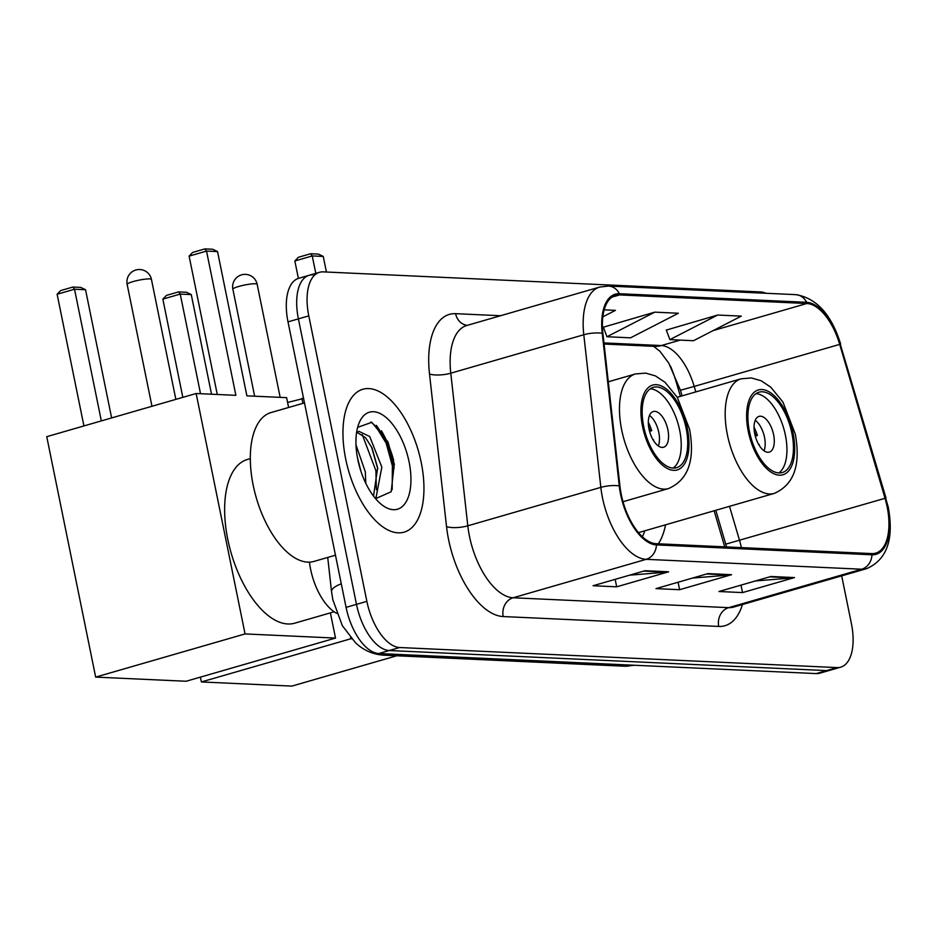 <?xml version="1.0" encoding="UTF-8"?>
<svg xmlns="http://www.w3.org/2000/svg" width="935" height="935" viewBox="0 0 935 935"><rect width="100%" height="100%" fill="white"/><g stroke="black" fill="none" stroke-linecap="round" stroke-linejoin="round"><path stroke-width="1.4" d="M680.411 396.358L675.865 380.931A61.967 30.236 73.9 0 0 670.418 365.994M724.73 546.846L714.118 510.791M658.333 543.796A82.105 40.053 73.9 0 0 665.556 524.816M336.693 613.337A46.481 22.674 -106.1 0 1 309.438 562.122M394.126 468.154A61.967 30.236 73.9 0 0 376.384 425.402M312.816 274.878A46.481 22.674 73.9 0 0 309.088 275.311L298.697 278.314A46.481 22.674 73.9 0 0 288.003 321.874L346.079 607.364A46.481 22.674 73.9 0 0 378.85 653.53L816.185 673.586A46.481 22.674 73.9 0 0 819.913 673.165L830.315 670.161A46.481 22.674 73.9 0 1 826.575 670.594A46.481 22.674 73.9 0 0 830.315 670.161L840.705 667.158A46.481 22.674 73.9 0 0 851.399 623.587L841.687 575.855M765.964 293.274A46.481 22.674 73.9 0 0 760.552 291.942L323.206 271.875A46.481 22.674 73.9 0 0 319.478 272.307A46.481 22.674 73.9 0 0 308.784 315.866L366.871 601.357A46.481 22.674 73.9 0 0 399.642 647.523L389.24 650.526L826.575 670.594L389.24 650.526A46.481 22.674 73.9 0 1 356.48 604.361A46.481 22.674 73.9 0 0 389.24 650.526L378.85 653.53M308.784 315.866L298.394 318.87L356.48 604.361L298.394 318.87A46.481 22.674 73.9 0 1 309.088 275.311A46.481 22.674 73.9 0 0 298.394 318.87L288.003 321.874M421.206 462.439A74.356 36.278 73.9 0 0 362.803 389.276A74.356 36.278 73.9 0 0 345.693 458.98A74.356 36.278 73.9 0 0 404.095 532.144A74.356 36.278 73.9 0 0 421.206 462.439A74.356 36.278 73.9 0 0 362.803 389.276A74.356 36.278 73.9 0 0 345.693 458.98A74.356 36.278 73.9 0 0 404.095 532.144A74.356 36.278 73.9 0 0 421.206 462.439M887.116 506.665A49.578 24.181 -106.1 0 1 875.709 553.134A49.578 24.181 -106.1 0 1 871.724 553.59L656.206 543.702A49.578 24.181 -106.1 0 1 619.94 486.13L602.9 333.514A49.578 24.181 -106.1 0 1 615.627 295.378A49.578 24.181 -106.1 0 1 619.601 294.922L806.835 303.513A49.578 24.181 -106.1 0 1 839.7 344.384L885.036 498.297A49.578 24.181 -106.1 0 1 887.116 506.665M887.747 506.688A50.817 24.789 73.9 0 0 885.609 498.11L840.284 344.197A50.817 24.789 73.9 0 0 806.589 302.309L619.356 293.719A50.817 24.789 73.9 0 0 602.233 333.281L619.274 485.896A50.817 24.789 73.9 0 0 656.452 544.906L871.969 554.794A50.817 24.789 73.9 0 0 887.747 506.688M645.045 570.712L593.082 585.731L616.679 586.818L668.642 571.799L645.045 570.712M629.617 575.177L666.795 572.138A12.389 10.671 -87.4 0 0 668.642 571.799M615.16 579.349L616.679 586.818M770.896 576.486L718.933 591.504L742.53 592.591L794.493 577.573L770.896 576.486M755.468 580.939L792.658 577.912A12.389 10.671 -87.4 0 0 794.493 577.573M741.011 585.123L742.53 592.591M707.97 573.599L656.008 588.618L679.605 589.704L731.567 574.686L707.97 573.599M692.543 578.064L729.721 575.025A12.389 10.671 -87.4 0 0 731.567 574.686M678.085 582.236L679.605 589.704M399.642 647.523L836.977 667.59A46.481 22.674 73.9 0 0 840.705 667.158M717.706 315.037L669.881 339.627L693.478 340.714L741.303 316.124L717.706 315.037L666.316 330.078M602.818 316.836L615.452 310.35L604.174 309.824M654.78 312.15L606.955 336.74L630.552 337.827L678.378 313.237L654.78 312.15L603.391 327.192M606.955 336.74L603.332 327.016M669.881 339.627L666.258 329.903M791.898 433.337A41.83 20.406 73.9 0 0 759.056 392.174A41.83 20.406 73.9 0 0 749.426 431.386A41.83 20.406 73.9 0 0 782.279 472.549A41.83 20.406 73.9 0 0 791.898 433.337M778.867 472.923A41.83 20.406 73.9 0 0 785.4 435.207A41.83 20.406 73.9 0 0 755.959 393.67M642.368 536.737A73.281 35.752 73.9 0 0 644.075 532.821L644.834 530.811M773.607 434.67A18.595 9.069 73.9 0 0 759.01 416.379A18.595 9.069 73.9 0 0 754.732 433.805A18.595 9.069 73.9 0 0 769.33 452.096A18.595 9.069 73.9 0 0 773.607 434.67M764.024 450.787A18.595 9.069 73.9 0 0 764.514 437.3A18.595 9.069 73.9 0 0 755.223 420.318M758.717 444.546L759.255 444.569A24.789 12.097 -106.1 0 1 759.349 445.586M754.042 427.201A24.789 12.097 -106.1 0 1 757.42 435.558L755.293 436.166M754.335 431.479A21.692 10.577 -106.1 0 1 755.819 435.476L757.42 435.558M755.153 435.628L755.819 435.476M182.828 397.363L162.842 299.106L166.395 295.425L178.608 291.895L186.474 292.258L191.266 294.583L211.532 394.219M396.779 655.774L291.837 686.103L201.376 681.942L200.394 677.127M200.522 393.717L180.245 294.081L162.842 299.106M287.594 402.482L303.571 398.439M201.376 681.942L350.789 638.78L350.555 637.623M302.893 403.359L301.876 398.357M350.789 638.78L351.595 638.815M191.266 294.583L180.245 294.081L178.608 291.895M326.432 272.027L323.253 256.435L312.243 255.933L315.796 273.371M323.253 256.435L318.473 254.11L310.607 253.747L312.243 255.933L294.841 260.97L298.382 278.408M310.607 253.747L298.394 257.277L294.841 260.97M686.185 428.487A41.83 20.406 73.9 0 0 653.331 387.324A41.83 20.406 73.9 0 0 643.712 426.535A41.83 20.406 73.9 0 0 676.554 467.699A41.83 20.406 73.9 0 0 686.185 428.487M673.153 468.073A41.83 20.406 73.9 0 0 679.687 430.357A41.83 20.406 73.9 0 0 650.246 388.82M250.311 458.629L247.378 459.482A85.202 41.572 73.9 0 0 227.778 539.355A85.202 41.572 73.9 0 0 294.689 623.189L334.146 611.794M667.894 429.819A18.595 9.069 73.9 0 0 653.296 411.529A18.595 9.069 73.9 0 0 649.007 428.955A18.595 9.069 73.9 0 0 663.616 447.246A18.595 9.069 73.9 0 0 667.894 429.819M658.31 445.937A18.595 9.069 73.9 0 0 658.801 432.449A18.595 9.069 73.9 0 0 649.498 415.467M653.004 439.695L653.542 439.719A24.789 12.097 -106.1 0 1 653.635 440.736M648.329 422.351A24.789 12.097 -106.1 0 1 651.707 430.708L649.58 431.315M648.621 426.629A21.692 10.577 -106.1 0 1 650.106 430.626L651.707 430.708M649.428 430.778L650.106 430.626M83.916 425.939L57.129 294.256L60.681 290.575L72.895 287.045L80.761 287.407L85.541 289.733L111.627 417.933M95.662 677.104L245.064 633.93L335.525 638.079L186.123 681.253L95.662 677.104L46.75 436.68L196.151 393.506L235.877 395.33L206.53 251.083L189.115 256.12L217.271 394.476M101.331 420.914L74.531 289.231L57.129 294.256M217.539 251.585L212.759 249.259L204.894 248.897L206.53 251.083L217.539 251.585L246.887 395.844L286.613 397.656L288.611 407.485M245.064 633.93L196.151 393.506M330.394 612.881L335.525 638.079M85.541 289.733L74.531 289.231L72.895 287.045M204.894 248.897L192.68 252.427L189.115 256.12M304.483 402.903L270.998 412.569A77.465 37.786 73.9 0 0 253.175 485.183A77.465 37.786 73.9 0 0 314.008 561.409L335.466 555.203M356.001 444.908L365.34 471.894L365.76 483.243M357.357 457.215L360.968 471.392M356.574 432.636L358.911 431.351L369.711 436.516L381.831 467.126L376.174 496.929L375.087 498.086M356.96 432.332L365.585 437.709L371.99 447.877L377.635 467.781L373.521 496.099M409.086 461.89A50.502 24.637 73.9 0 0 384.449 416.192A50.502 24.637 73.9 0 0 358.596 424.303A50.502 24.637 73.9 0 0 357.801 459.529A50.502 24.637 73.9 0 0 381.842 504.771A50.502 24.637 73.9 0 0 409.086 461.89M375.578 498.659L391.181 491.752L394.278 464.041L387.932 441.881L371.768 422.339L357.789 427.283M370.903 421.954L375.753 426.208L386.167 443.202L392.396 465.887L392.174 489.624M362.266 434.611L375.893 470.656L376.384 489.73M387.698 441.367L394.371 464.707M371.499 446.848L377.787 468.902M357.602 458.501L360.793 470.843M388.668 653.974A61.967 30.236 73.9 0 0 391.122 654.266L631.815 665.311A61.967 30.236 73.9 0 0 634.199 665.241M632.34 665.159L631.815 665.311A30.984 26.683 92.6 0 1 624.276 666.211L383.584 655.166A30.984 26.683 92.6 0 0 391.122 654.266L391.648 654.114M341.287 583.791A30.984 8.988 173.6 0 0 331.551 591.668L327.729 557.435M816.185 673.586L836.977 667.59M346.079 607.364L366.871 601.357M742.425 604.548A77.465 37.786 -106.1 0 1 718.735 626.438L503.205 616.551A15.498 13.347 92.6 0 1 513.14 597.769L728.669 607.656A61.967 30.236 73.9 0 0 733.636 607.084L866.675 568.644A61.967 30.236 -106.1 0 1 861.696 569.216A15.498 13.347 -87.4 0 0 871.969 554.794M503.205 616.551A77.465 37.786 -106.1 0 1 448.59 539.612A77.465 37.786 -106.1 0 1 446.533 526.592L429.504 373.977A77.465 37.786 -106.1 0 1 455.602 313.669L500.529 315.738M469.452 536.222A61.967 30.236 73.9 0 0 513.14 597.769L646.178 559.329A61.967 30.236 -106.1 0 1 600.843 487.369L583.802 334.753A61.967 30.236 -106.1 0 1 599.709 287.068L466.682 325.52A61.967 30.236 73.9 0 0 450.775 373.194L467.804 525.809A61.967 30.236 73.9 0 0 469.452 536.222M866.675 568.644C886.964 559.749 894.152 539.238 888.25 507.097L885.609 498.11M839.677 344.29L840.647 344.057C831.414 314.405 816.419 297.938 795.685 294.642A15.498 13.347 92.6 0 1 806.589 302.309M619.356 293.719A15.498 13.347 -87.4 0 0 608.451 286.052L599.709 287.068M602.233 333.281A15.498 4.488 173.6 0 0 583.802 334.753L450.775 373.194A15.498 4.488 -6.4 0 1 429.504 373.977M885.983 497.969L840.284 344.197M619.274 485.896A15.498 4.488 173.6 0 0 600.843 487.369L467.804 525.809A15.498 4.488 -6.4 0 1 446.533 526.592M656.452 544.906A15.498 13.347 92.6 0 1 646.178 559.329L861.696 569.216L728.669 607.656A15.498 13.347 92.6 0 0 718.735 626.438M467.255 325.345A15.498 13.347 92.6 0 1 455.602 313.669M619.601 294.922L612.016 297.108M741.373 547.606A49.578 24.181 73.9 0 0 739.527 540.337L729.51 506.338M885.036 498.297L725.759 544.158L715.789 510.3M839.7 344.384L694.202 386.424A49.578 24.181 73.9 0 0 661.326 345.553L603.952 342.923M695.815 391.905L694.202 386.424L680.435 390.246L668.794 363.177L660.005 351.35L653.471 346.207M806.835 303.513L713.23 330.558M680.189 340.106L661.326 345.553A27.886 24.018 92.6 0 1 654.547 346.359L604.08 344.045M706.708 573.961L729.721 575.025M769.634 576.848L792.658 577.912M643.783 571.075L666.795 572.138M748.245 431.327A44.155 21.54 73.9 0 0 779.381 475.179A44.155 21.54 73.9 0 0 793.079 433.384A44.155 21.54 73.9 0 0 761.955 389.533A44.155 21.54 73.9 0 0 748.245 431.327M638.5 532.634L774.227 493.411A59.641 29.102 -106.1 0 1 727.383 434.728A59.641 29.102 -106.1 0 1 741.116 378.815L677.256 397.27M280.161 397.363L257.16 284.275A12.389 1.765 168.5 0 0 255.407 283.749A12.389 1.765 168.5 0 0 238.717 286.461A12.389 1.765 168.5 0 0 232.873 289.219L254.636 396.195M642.532 426.477A44.155 21.54 73.9 0 0 673.656 470.34A44.155 21.54 73.9 0 0 687.365 428.534A44.155 21.54 73.9 0 0 656.23 384.682A44.155 21.54 73.9 0 0 642.532 426.477M623.014 501.709L668.513 488.561A59.641 29.102 -106.1 0 1 621.67 429.878A59.641 29.102 -106.1 0 1 635.403 373.965L608.288 381.796M175.85 399.385L151.447 279.436A12.389 1.765 168.5 0 0 149.694 278.899A12.389 1.765 168.5 0 0 133.004 281.61A12.389 1.765 168.5 0 0 127.148 284.369L151.961 406.281M393.67 460.347A61.967 30.236 73.9 0 0 381.398 430.755M634.748 665.264L624.276 666.211M383.584 655.166C372.901 654.418 363.54 650.292 355.522 642.801L342.315 625.644L332.802 599.615L331.551 591.668M795.685 294.642L608.451 286.052M319.478 272.307L309.088 275.311M682.094 395.867L680.435 390.246M725.759 544.158L726.542 546.928M774.227 493.411C793.932 484.809 800.944 465.022 795.264 434.05L782.969 402.108L770.744 387.16L761.148 380.755L751.413 377.95L741.116 378.815M257.16 284.275A12.389 12.389 0 0 0 245.578 274.376A12.389 12.389 0 0 0 232.873 289.219M668.513 488.561C688.218 479.959 695.231 460.172 689.551 429.2L677.256 397.258L665.03 382.31L655.423 375.905L645.688 373.1L635.403 373.965M151.447 279.436A12.389 12.389 0 0 0 139.864 269.525A12.389 12.389 0 0 0 127.148 284.369"/></g></svg>
